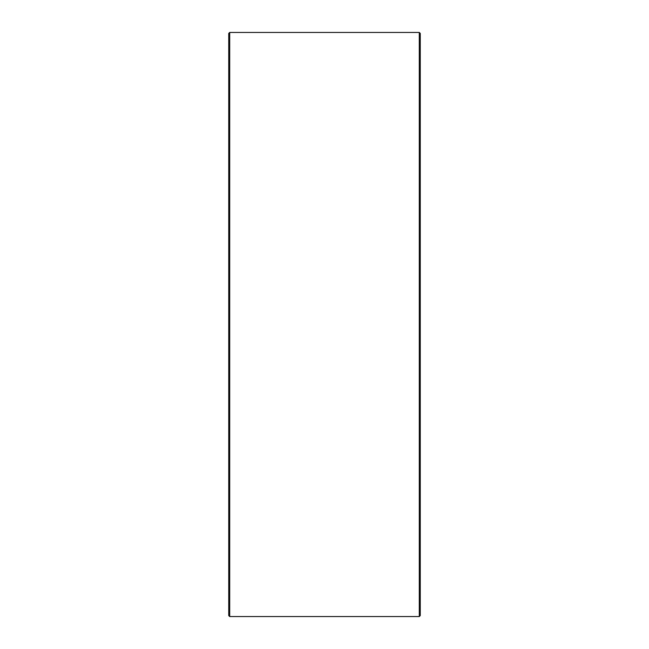 <?xml version="1.0" encoding="UTF-8"?>
<svg xmlns="http://www.w3.org/2000/svg" width="649" height="649" viewBox="0 0 649 649"><rect width="100%" height="100%" fill="white"/><g stroke="black" fill="none" stroke-linecap="round" stroke-linejoin="round"><path stroke-width="0.97" d="M420.252 33.407L420.252 615.593L419.295 616.55L419.295 32.45L420.252 33.407M229.705 616.55L228.748 615.593L228.748 33.407L229.705 32.45L229.705 616.55L419.295 616.55M229.705 32.45L419.295 32.45"/></g></svg>
